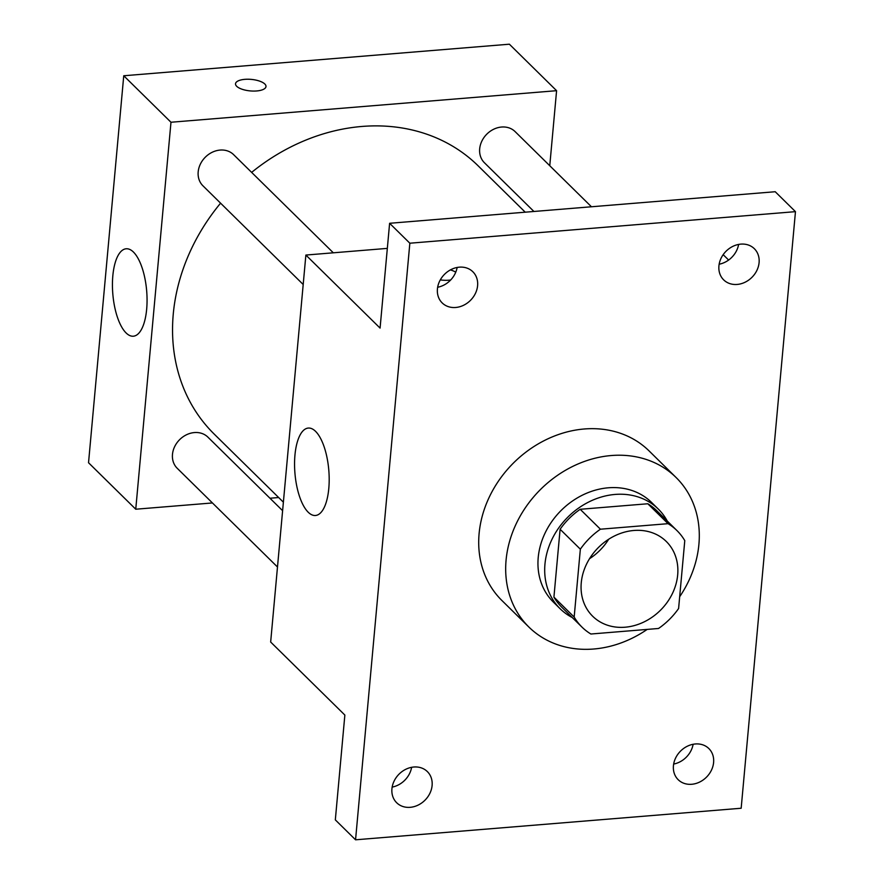 <?xml version="1.0" encoding="UTF-8"?>
<svg xmlns="http://www.w3.org/2000/svg" width="884" height="884" viewBox="0 0 884 884"><rect width="100%" height="100%" fill="white"/><g stroke="black" fill="none" stroke-linecap="round" stroke-linejoin="round"><path stroke-width="1.33" d="M608.689 539.24A52.465 44.112 -45.4 0 1 589.54 558.688M633.872 530.477A52.465 44.112 -45.4 0 1 666.271 541.461A52.465 44.112 -45.4 0 1 660.912 609.794A52.465 44.112 -45.4 0 1 592.667 616.236A52.465 44.112 -45.4 0 1 586.479 564.268A52.465 44.112 -45.4 0 1 633.872 530.477M580.346 549.185L574.169 617.054A67.714 56.93 -45.4 0 0 581.97 627.099A67.714 56.93 -45.4 0 0 590.888 634.016L658.525 628.48A67.714 56.93 -45.4 0 0 678.603 608.512L684.78 540.632A67.714 56.93 -45.4 0 0 676.978 530.599A67.714 56.93 -45.4 0 0 668.061 523.671L600.424 529.207A67.714 56.93 -45.4 0 0 580.346 549.185L560.102 529.262L553.925 597.131L574.169 617.054M668.061 523.671L647.817 503.758L580.191 509.294L600.424 529.207M647.817 503.758A67.714 56.93 -45.4 0 1 656.735 510.676L676.978 530.599M581.97 627.099L561.738 607.175A67.714 56.93 -45.4 0 1 553.925 597.131M560.102 529.262A67.714 56.93 -45.4 0 1 580.191 509.294M667.254 521.03A69.947 58.819 134.6 0 0 658.304 509.073A69.947 58.819 134.6 0 0 567.318 517.659A69.947 58.819 134.6 0 0 560.169 608.778A69.947 58.819 134.6 0 0 572.257 617.529M560.169 608.778L553.417 602.137A69.947 58.819 -45.4 0 1 545.174 532.853A69.947 58.819 -45.4 0 1 608.358 487.791A69.947 58.819 -45.4 0 1 651.563 502.432L658.304 509.073M647.199 629.408A104.92 88.223 -45.4 0 1 528.886 627.054A104.92 88.223 -45.4 0 1 516.51 523.129A104.92 88.223 -45.4 0 1 611.297 455.536A104.92 88.223 -45.4 0 1 676.094 477.515A104.92 88.223 -45.4 0 1 679.674 596.722M528.886 627.054L501.902 600.501A104.92 88.223 -45.4 0 1 489.537 496.576A104.92 88.223 -45.4 0 1 584.313 428.983A104.92 88.223 -45.4 0 1 649.121 450.951L676.094 477.515M391.932 788.815A21.857 18.376 -45.4 0 1 405.9 769.235A21.857 18.376 -45.4 0 1 427.348 771.588A21.857 18.376 -45.4 0 1 425.116 800.064A21.857 18.376 -45.4 0 1 396.684 802.749A21.857 18.376 -45.4 0 1 391.932 788.815M437.425 288.969A21.857 18.376 -45.4 0 1 451.392 269.388A21.857 18.376 -45.4 0 1 472.841 271.742A21.857 18.376 -45.4 0 1 470.608 300.217A21.857 18.376 -45.4 0 1 442.166 302.903A21.857 18.376 -45.4 0 1 437.425 288.969M718.924 265.929A21.857 18.376 -45.4 0 1 732.891 246.349A21.857 18.376 -45.4 0 1 754.339 248.702A21.857 18.376 -45.4 0 1 752.096 277.178A21.857 18.376 -45.4 0 1 723.664 279.863A21.857 18.376 -45.4 0 1 718.924 265.929M673.431 765.765A21.857 18.376 -45.4 0 1 687.398 746.195A21.857 18.376 -45.4 0 1 708.846 748.549A21.857 18.376 -45.4 0 1 706.614 777.025A21.857 18.376 -45.4 0 1 678.183 779.699A21.857 18.376 -45.4 0 1 673.431 765.765M741.168 808.241L795.467 211.652L409.844 243.21L355.556 839.8L741.168 808.241M387.325 248.382L305.875 255.056L380.076 328.097L389.612 223.287L775.224 191.729L795.467 211.652M723.167 254.669L728.626 260.04M719.145 264.217A21.857 18.376 134.6 0 0 738.626 244.426M437.646 287.256A21.857 18.376 134.6 0 0 457.127 267.465M389.612 223.287L409.844 243.21M305.875 255.056L270.659 642.027L344.859 715.068L335.323 819.877L355.556 839.8M315.555 431.337A43.857 16.995 85.3 0 1 329.191 479.592A43.857 16.995 85.3 0 1 315.455 515.494A43.857 16.995 85.3 0 1 294.936 473.172A43.857 16.995 85.3 0 1 308.295 428.066A43.857 16.995 85.3 0 1 315.555 431.337M392.164 787.103A21.857 18.376 134.6 0 0 411.635 767.312M673.652 764.063A21.857 18.376 134.6 0 0 693.133 744.273M450.398 269.896A15.304 5.779 -174.8 0 1 455.746 272.206A15.304 5.779 -174.8 0 0 450.387 269.907M450.641 280.007A15.304 5.779 -174.8 0 1 440.298 279.897M251.631 172.391A188.159 158.214 -45.4 0 1 361.954 126.456A188.159 158.214 -45.4 0 1 478.178 165.861L525.24 212.193M283.388 502.189L214.16 434.044A188.159 158.214 -45.4 0 1 220.58 203.165M333.323 252.802L233.608 154.645A21.857 18.376 134.6 0 0 205.176 157.33A21.857 18.376 134.6 0 0 202.944 185.806L303.201 284.504M533.925 211.475L484.443 162.767A21.857 18.376 -45.4 0 1 481.857 141.108A21.857 18.376 -45.4 0 1 501.604 127.031A21.857 18.376 -45.4 0 1 515.107 131.605L591.451 206.768M277.488 566.998L177.231 468.299A21.857 18.376 -45.4 0 1 174.656 446.641A21.857 18.376 -45.4 0 1 194.403 432.563A21.857 18.376 -45.4 0 1 207.906 437.138L282.615 510.687M549.76 165.717L556.588 90.687L170.977 122.246L135.749 509.217L212.425 502.952M269.963 498.233L278.648 497.526M135.749 509.217L88.533 462.741L123.749 75.759L509.372 44.2L556.588 90.687M123.749 75.759L170.977 122.246M133.44 252.05A43.857 16.995 85.3 0 1 147.064 300.295A43.857 16.995 85.3 0 1 133.329 336.207A43.857 16.995 85.3 0 1 112.809 293.875A43.857 16.995 85.3 0 1 126.18 248.78A43.857 16.995 85.3 0 1 133.44 252.05M235.52 83.77A15.304 5.779 -174.8 0 1 244.857 79.35A15.304 5.779 -174.8 0 1 265.996 86.533A15.304 5.779 -174.8 0 1 250.238 90.908A15.304 5.779 -174.8 0 1 235.52 83.759A15.304 5.779 -174.8 0 1 244.857 79.339A15.304 5.779 -174.8 0 1 265.996 86.544"/></g></svg>
